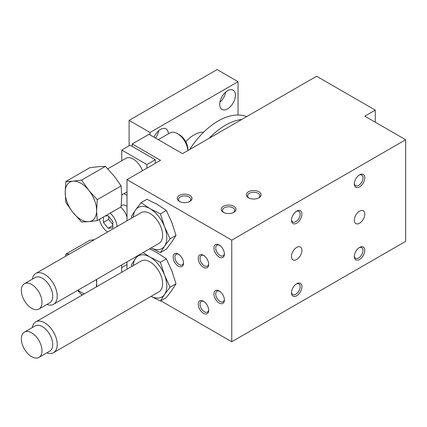 <?xml version="1.0" encoding="UTF-8"?>
<svg xmlns="http://www.w3.org/2000/svg" width="427" height="427" viewBox="0 0 427 427"><rect width="100%" height="100%" fill="white"/><g stroke="black" fill="none" stroke-linecap="round" stroke-linejoin="round"><path stroke-width="0.64" d="M291.465 256.472A7.408 4.275 -60 0 1 294.699 249.021A7.408 4.275 -60 0 1 300.405 247.036A7.408 4.275 -60 0 1 300.405 255.586A7.408 4.275 -60 0 1 292.997 259.862A7.408 4.275 -60 0 1 291.465 256.472M354.319 220.183A7.408 4.275 -60 0 1 357.554 212.731A7.408 4.275 -60 0 1 363.26 210.746A7.408 4.275 -60 0 1 363.26 219.297A7.408 4.275 -60 0 1 355.851 223.577A7.408 4.275 -60 0 1 354.319 220.183M296.237 284.008A6.122 3.533 -60 0 1 298.879 283.923A6.122 3.533 -60 0 1 298.879 290.995A6.122 3.533 -60 0 1 292.757 294.529A6.122 3.533 -60 0 1 291.508 292.201M296.701 283.715A7.376 4.259 -60 0 1 301.921 286.725A7.376 4.259 -60 0 1 296.701 295.762A7.376 4.259 -60 0 1 291.486 292.751A7.376 4.259 -60 0 1 296.701 283.715L296.701 283.715M359.091 247.719A6.122 3.533 -60 0 1 361.733 247.633A6.122 3.533 -60 0 1 361.733 254.705A6.122 3.533 -60 0 1 355.611 258.244A6.122 3.533 -60 0 1 354.362 255.912M359.555 247.425A7.376 4.259 -60 0 1 364.775 250.435A7.376 4.259 -60 0 1 359.555 259.472A7.376 4.259 -60 0 1 354.341 256.462A7.376 4.259 -60 0 1 359.555 247.425L359.555 247.425M359.091 175.139A6.122 3.533 -60 0 1 361.733 175.054A6.122 3.533 -60 0 1 361.733 182.126A6.122 3.533 -60 0 1 355.611 185.665A6.122 3.533 -60 0 1 354.362 183.338M359.555 174.846A7.376 4.259 -60 0 1 364.775 177.862A7.376 4.259 -60 0 1 359.555 186.898A7.376 4.259 -60 0 1 354.341 183.882A7.376 4.259 -60 0 1 359.555 174.846L359.555 174.846M296.237 211.429A6.122 3.533 -60 0 1 298.879 211.344A6.122 3.533 -60 0 1 298.879 218.416A6.122 3.533 -60 0 1 292.757 221.955A6.122 3.533 -60 0 1 291.508 219.622M296.701 211.135A7.376 4.259 -60 0 1 301.921 214.146A7.376 4.259 -60 0 1 296.701 223.182A7.376 4.259 -60 0 1 291.486 220.172A7.376 4.259 -60 0 1 296.701 211.135L296.701 211.135M189.348 201.677A6.122 3.533 0 0 0 190.736 199.436A6.122 3.533 0 0 0 184.613 195.897A6.122 3.533 0 0 0 178.491 199.436A6.122 3.533 0 0 0 179.879 201.677M189.828 201.421A7.376 4.259 180 0 1 179.399 201.421A7.376 4.259 180 0 1 179.399 195.401A7.376 4.259 180 0 1 189.828 195.401A7.376 4.259 180 0 1 189.828 201.421L189.828 201.421M178.79 254.369A6.122 3.533 -120 0 0 176.154 254.284A6.122 3.533 -120 0 0 176.154 261.356A6.122 3.533 -120 0 0 182.276 264.895A6.122 3.533 -120 0 0 183.525 262.568M183.546 263.112A7.376 4.259 60 0 1 178.326 266.128A7.376 4.259 60 0 1 173.111 257.091A7.376 4.259 60 0 1 178.326 254.076A7.376 4.259 60 0 1 183.546 263.112M41.985 302.348A14.593 8.423 -120 0 0 35.617 287.665A14.593 8.423 -120 0 0 24.371 283.752A14.593 8.423 -120 0 0 24.371 300.603A14.593 8.423 -120 0 0 38.964 309.025A14.593 8.423 -120 0 0 41.985 302.348M38.964 309.025L49.703 302.828A14.593 8.423 -120 0 0 52.724 296.146A14.593 8.423 -120 0 0 46.356 281.462A14.593 8.423 -120 0 0 35.11 277.555L24.371 283.752M46.879 304.462A17.779 10.264 -120 0 0 53.546 304.286A17.779 10.264 -120 0 0 57.229 296.146A17.779 10.264 -120 0 0 49.468 278.26A17.779 10.264 -120 0 0 35.772 273.493A17.779 10.264 -120 0 0 32.287 279.183M53.546 304.286L158.935 243.443A17.779 10.264 -120 0 0 162.612 235.304A17.779 10.264 -120 0 0 154.857 217.412A17.779 10.264 -120 0 0 141.156 212.651L35.772 273.493M172.156 241.479A23.704 13.685 60 0 1 171.622 242.237M156.41 203.93A23.704 13.685 60 0 1 158.364 205.067M171.232 220.93A23.704 13.685 60 0 1 172.465 224.095M151.094 247.97A23.704 13.685 -120 0 0 164.56 246.107A23.704 13.685 -120 0 0 164.56 226.748L160.413 213.879L150.042 208.691L141.059 202.702L146.984 199.286L157.355 204.469L166.338 210.458L171.873 222.531L176.015 235.4L171.873 241.885L166.338 249.165L160.413 252.587L164.56 246.107L170.09 238.821L164.56 226.748A23.704 13.685 -120 0 0 150.042 208.691A23.704 13.685 -120 0 0 135.53 209.988A23.704 13.685 -120 0 0 133.315 217.178M141.059 202.702L135.53 209.988L131.383 216.473L131.815 218.042M41.985 350.732A14.593 8.423 -120 0 0 35.617 336.049A14.593 8.423 -120 0 0 24.371 332.137A14.593 8.423 -120 0 0 24.371 348.987A14.593 8.423 -120 0 0 38.964 357.415A14.593 8.423 -120 0 0 41.985 350.732M38.964 357.415L49.703 351.213A14.593 8.423 -120 0 0 52.724 344.536A14.593 8.423 -120 0 0 46.356 329.847A14.593 8.423 -120 0 0 35.11 325.94L24.371 332.137M46.879 352.846A17.779 10.264 -120 0 0 53.546 352.67A17.779 10.264 -120 0 0 57.229 344.536A17.779 10.264 -120 0 0 49.468 326.644A17.779 10.264 -120 0 0 35.772 321.878A17.779 10.264 -120 0 0 32.287 327.568M53.546 352.67L158.935 291.828A17.779 10.264 -120 0 0 162.612 283.688A17.779 10.264 -120 0 0 154.857 265.797A17.779 10.264 -120 0 0 141.156 261.036L35.772 321.878M172.156 289.864A23.704 13.685 60 0 1 171.622 290.627M156.41 252.32A23.704 13.685 60 0 1 158.364 253.451M171.232 269.314A23.704 13.685 60 0 1 172.465 272.479M151.067 296.37L160.413 300.971L164.56 294.491A23.704 13.685 -120 0 0 164.56 275.137L160.413 262.263L150.042 257.081L143.093 252.587M151.094 296.354A23.704 13.685 -120 0 0 164.56 294.491L170.09 287.206L164.56 275.137A23.704 13.685 -120 0 0 150.042 257.081A23.704 13.685 -120 0 0 135.53 258.372A23.704 13.685 -120 0 0 133.315 265.562M137.297 255.933L131.383 264.857L131.815 266.427M160.413 262.263L166.338 258.842L171.873 270.915L176.015 283.784L171.873 290.269L166.338 297.555L160.413 300.971M142.485 170.72A14.817 8.556 -120 0 0 125.874 158.364L107.791 168.804M187.875 150.566A14.817 8.556 -120 0 0 177.445 133.603A14.817 8.556 -120 0 0 170.037 132.866L158.273 139.661M177.445 133.603L179.377 134.718A12.084 6.976 -120 0 1 187.923 149.519L187.923 150.539M143.098 152.695A14.817 8.556 60 0 1 144.422 153.458M233.345 212.566A6.122 3.533 0 0 0 234.738 210.319A6.122 3.533 0 0 0 228.61 206.785A6.122 3.533 0 0 0 222.488 210.319A6.122 3.533 0 0 0 223.876 212.566M233.831 212.31A7.376 4.259 180 0 1 223.396 212.31A7.376 4.259 180 0 1 223.396 206.284A7.376 4.259 180 0 1 233.831 206.284A7.376 4.259 180 0 1 233.831 212.31L233.831 212.31M258.484 198.048A6.122 3.533 0 0 0 259.878 195.806A6.122 3.533 0 0 0 253.755 192.267A6.122 3.533 0 0 0 247.628 195.806A6.122 3.533 0 0 0 249.021 198.048M258.97 197.792A7.376 4.259 180 0 1 248.535 197.792A7.376 4.259 180 0 1 248.535 191.771A7.376 4.259 180 0 1 258.97 191.771A7.376 4.259 180 0 1 258.97 197.792L258.97 197.792M219.649 245.295A6.122 3.533 -120 0 0 217.007 245.215A6.122 3.533 -120 0 0 217.007 252.288A6.122 3.533 -120 0 0 223.129 255.821A6.122 3.533 -120 0 0 224.378 253.494M224.399 254.044A7.376 4.259 60 0 1 219.184 257.054A7.376 4.259 60 0 1 213.964 248.018A7.376 4.259 60 0 1 219.184 245.007A7.376 4.259 60 0 1 224.399 254.044M203.935 301.547A6.122 3.533 -120 0 0 201.293 301.462A6.122 3.533 -120 0 0 201.293 308.534A6.122 3.533 -120 0 0 207.421 312.068A6.122 3.533 -120 0 0 208.664 309.74M208.686 310.29A7.376 4.259 60 0 1 203.471 313.301A7.376 4.259 60 0 1 198.251 304.264A7.376 4.259 60 0 1 203.471 301.254A7.376 4.259 60 0 1 208.686 310.29M219.649 291.262A6.122 3.533 -120 0 0 217.007 291.182A6.122 3.533 -120 0 0 217.007 298.254A6.122 3.533 -120 0 0 223.129 301.788A6.122 3.533 -120 0 0 224.378 299.46M224.399 300.005A7.376 4.259 60 0 1 219.184 303.021A7.376 4.259 60 0 1 213.964 293.984A7.376 4.259 60 0 1 219.184 290.974A7.376 4.259 60 0 1 224.399 300.005M203.935 255.581A6.122 3.533 -120 0 0 201.293 255.495A6.122 3.533 -120 0 0 201.293 262.568A6.122 3.533 -120 0 0 207.421 266.106A6.122 3.533 -120 0 0 208.664 263.774M208.686 264.324A7.376 4.259 60 0 1 203.471 267.334A7.376 4.259 60 0 1 198.251 258.298A7.376 4.259 60 0 1 203.471 255.287A7.376 4.259 60 0 1 208.686 264.324M117.03 226.577A12.591 7.27 -120 0 0 110.155 213.148M99.47 219.318A12.591 7.27 -120 0 0 107.663 231.989M126.995 217.316A12.591 7.27 -120 0 0 120.633 207.1M121.199 205.91L122.245 205.302A7.408 4.275 60 0 1 126.995 206.396M105.266 215.971L108.143 215.715L112.856 221.576L112.856 227.863L108.143 228.285L103.425 222.419L108.666 219.398L112.856 224.607M108.143 228.285L112.856 225.563M103.425 222.419L103.425 217.033M108.666 216.366L108.666 219.398M124.001 193.661L126.995 195.39M121.759 160.739L121.759 150.053L130.139 145.212L155.284 159.73L155.284 163.333M155.284 159.73L146.899 164.566L146.899 168.169M121.759 150.053L146.899 164.566M121.668 264.959L121.668 272.287M96.689 286.709L96.689 279.381M77.559 290.424L81.552 294.577L83.084 294.561M78.002 290.168A22.22 12.831 -120 0 0 84.493 293.749M96.203 286.987A22.22 12.831 -120 0 0 96.609 283.741M96.609 282.418A22.22 12.831 -120 0 0 96.347 279.578M69.5 254.022L65.849 254.102L65.63 256.253M65.849 254.102L89.697 240.337L94.34 239.68M121.103 185.889L121.748 195.326L121.103 206.828L97.255 220.594L96.609 211.162L97.255 199.66L121.103 185.889L114.393 176.367L105.4 166.354L81.552 180.125L72.558 181.245L65.849 181.528L65.203 191.707L65.849 202.462L72.558 211.989L81.552 221.997L89.254 221.629L97.255 220.594M97.255 199.66L89.254 190.885L81.552 180.125M65.849 181.528L89.697 167.758L98.69 166.637L105.4 166.354M73.551 213.222A22.22 12.831 -120 0 0 88.261 221.714M89.254 221.629A22.22 12.831 -120 0 0 96.609 211.162M96.609 209.838A22.22 12.831 -120 0 0 89.254 190.885M88.261 189.647A22.22 12.831 -120 0 0 73.551 181.155M72.558 181.245A22.22 12.831 -120 0 0 65.203 191.707M65.203 193.031A22.22 12.831 -120 0 0 72.558 211.989M149.578 248.845L157.355 252.859L166.338 258.842M170.09 287.206L176.015 283.784M160.413 213.879L166.338 210.458M170.09 238.821L176.015 235.4M151.067 247.986L160.413 252.587M375.269 110.107L316.604 76.241L182.516 153.656L148.996 134.302L132.237 143.979L160.52 160.306L126.995 179.66L231.754 240.145L405.65 139.746L364.797 116.155L375.269 110.107L375.269 122.207M405.65 139.746L405.65 241.351L231.754 341.749L160.765 300.768M132.237 143.979L132.237 146.424M126.995 179.66L126.995 220.823M126.995 261.879L126.995 269.207M231.754 240.145L231.754 341.749M203.626 132.215A28.15 16.253 120 0 0 185.782 141.748M209.139 138.284A62.225 35.927 -60 0 1 241.799 119.432M189.641 149.546A62.225 35.927 -60 0 1 246.63 116.64M154.014 137.2A11.113 6.416 -60 0 1 166.076 128.911A11.113 6.416 -60 0 1 168.377 133.827M158.743 130.721A11.113 6.416 -60 0 1 155.497 138.054M219.708 104.364A11.113 6.416 -60 0 1 224.559 93.182A11.113 6.416 -60 0 1 233.121 90.204A11.113 6.416 -60 0 1 233.121 103.035A11.113 6.416 -60 0 1 222.008 109.451A11.113 6.416 -60 0 1 219.708 104.364M225.787 92.013A11.113 6.416 -60 0 1 219.91 102.197M150.042 134.905L150.042 132.487L238.042 81.685L238.042 115.002M129.093 145.815L129.093 120.393L217.087 69.585L238.042 81.685M129.093 120.393L150.042 132.487M121.743 194.963L126.995 191.931M121.743 267.542L126.995 264.51"/></g></svg>
